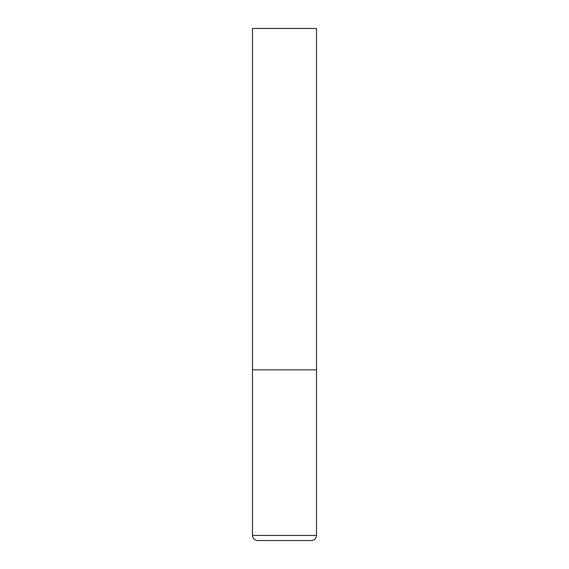 <?xml version="1.0" encoding="UTF-8"?>
<svg xmlns="http://www.w3.org/2000/svg" width="569" height="569" viewBox="0 0 569 569"><rect width="100%" height="100%" fill="white"/><g stroke="black" fill="none" stroke-linecap="round" stroke-linejoin="round"><path stroke-width="0.85" d="M252.494 535.429L316.506 535.429L316.506 369.85L252.494 369.85L316.506 369.85L316.506 28.45L252.494 28.45L252.494 535.429C252.8 538.537 254.507 540.244 257.615 540.55L311.385 540.55L257.615 540.55M316.506 535.429C316.2 538.537 314.493 540.244 311.385 540.55"/></g></svg>
